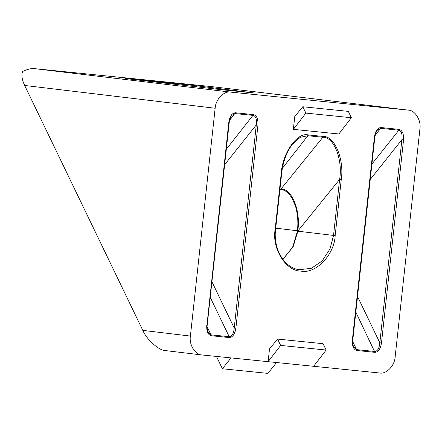 <?xml version="1.0" encoding="UTF-8"?>
<svg xmlns="http://www.w3.org/2000/svg" width="442" height="442" viewBox="0 0 442 442"><rect width="100%" height="100%" fill="white"/><g stroke="black" fill="none" stroke-linecap="round" stroke-linejoin="round"><path stroke-width="0.66" d="M229.337 337.561C232.702 337.268 234.879 334.146 235.879 328.202L234.232 328.025C233.663 333.511 231.989 336.406 229.216 336.71L229.337 337.561L211.138 335.716L211.016 334.865L208.116 332.257C207.171 329.461 206.867 327.141 207.193 325.284L229.26 122.163C230.409 117.495 231.221 115.274 231.691 115.495L235.056 113.566L253.255 115.412C255.901 116.268 256.918 119.428 256.299 124.904L234.232 328.025L211.922 281.764M235.879 328.202L257.94 125.08L256.299 124.904L224.635 164.7M257.94 125.08C258.244 119.069 256.785 115.577 253.559 114.616L226.31 149.28M253.559 114.616L235.359 112.765C232 113.064 229.818 116.185 228.823 122.125L229 122.13M228.823 122.125L206.933 325.251M206.757 325.246C206.453 331.262 207.917 334.749 211.138 335.716M215.149 108.251L190.397 336.075C188.85 344.683 195.309 355.081 202.143 354.981L165.546 350.605C159.197 350.76 146.694 339.638 142.805 330.378L24.664 85.461L215.149 108.251C215.481 99.522 224.033 90.643 230.702 92.113L34.354 68.621C31.028 68.333 27.1 69.295 22.581 71.516C21.26 75.018 21.951 79.665 24.664 85.461M202.143 354.981L268.123 361.678L269.51 348.887L277.576 339.075L323.074 343.694L326.141 350.042L313.621 366.296L379.595 372.993C386.264 374.462 394.817 365.584 395.148 356.854L419.9 129.031C421.453 120.423 414.994 110.025 408.154 110.119L211.806 86.626L34.354 68.621M211.806 86.626L408.154 110.119L230.702 92.113M374.424 136.904L352.357 340.025C352.053 346.036 353.517 349.528 356.738 350.489L374.938 352.34C378.302 352.042 380.479 348.92 381.479 342.981L403.546 139.854C403.844 133.843 402.386 130.357 399.159 129.39L380.96 127.545C377.601 127.837 375.418 130.959 374.424 136.904L374.601 136.904M338.859 133.976L293.361 129.357L294.748 116.566L302.814 106.754L348.313 111.373L351.379 117.721L338.859 133.976M281.217 173.502L275.134 229.508C271.719 248.437 285.924 271.305 300.963 271.09C315.627 274.322 334.439 254.802 335.169 235.597L341.252 179.596C344.451 159.374 334.566 135.777 323.179 136.445L308.168 134.921C297.173 131.981 282.432 153.081 281.217 173.502L281.405 173.513M356.738 350.489L356.617 349.639L353.699 347.003C353.302 347.174 352.302 341.351 352.793 340.064L374.86 136.943C376.009 132.274 376.822 130.047 377.297 130.268L380.656 128.34L380.96 127.545M381.479 342.981L379.833 342.799C379.264 348.285 377.59 351.18 374.816 351.484L356.617 349.639L352.699 341.517M403.546 139.854L401.9 139.678L379.833 342.799L357.523 296.538M399.159 129.39L398.855 130.191C401.502 131.042 402.518 134.202 401.9 139.678L370.236 179.48M335.169 235.597L333.533 235.42L329.997 248.968L322.141 260.979L311.367 268.3L299.422 269.719C284.642 268.178 273.029 249.194 275.57 229.547L281.653 173.546C282.792 162.363 286.344 152.612 292.311 144.285L300.195 137.357L307.864 135.722L308.168 134.921M341.252 179.596L339.616 179.419L333.533 235.42L297.704 231.177C301.063 211.403 291.908 188.375 280.952 189.049L279.979 188.949M323.179 136.445L322.875 137.247C333.837 136.567 342.992 159.628 339.616 179.419L297.753 231.149M297.869 231.183L293.134 246.769L282.913 259.399M277.576 339.075L280.642 345.423L268.123 361.678L313.621 366.296M196.812 86.975L196.215 85.731L254.99 93.08L218.724 89.395L125.644 78.571M125.495 78.554L193.325 85.411L193.916 86.643M196.215 85.731L193.325 85.411M293.361 129.357L305.881 113.102L302.814 106.754M305.881 113.102L351.379 117.721M280.642 345.423L326.141 350.042M276.532 362.534L267.902 373.379L222.398 368.761L216.453 356.434M231.028 357.915L222.398 368.761M235.359 112.765L229.52 120.528M210.226 297.35L229.216 336.71L211.016 334.865L207.099 326.748M374.938 352.34L355.827 312.124M375.12 135.302L380.656 128.34L398.855 130.191L371.915 164.059M282.427 168.253L307.864 135.722L322.875 137.247L280.952 189.049L279.941 189.281M190.397 336.075L142.805 330.378M297.472 230.763L275.72 228.16M236.183 91.262L236.746 90.571M282.836 259.294L292.621 247.255L297.433 231.144L297.803 226.044C298.096 218.983 297.289 212.237 295.394 205.801L291.681 197.519L288.582 193.541C286.167 191.093 283.444 189.684 280.405 189.331"/></g></svg>
